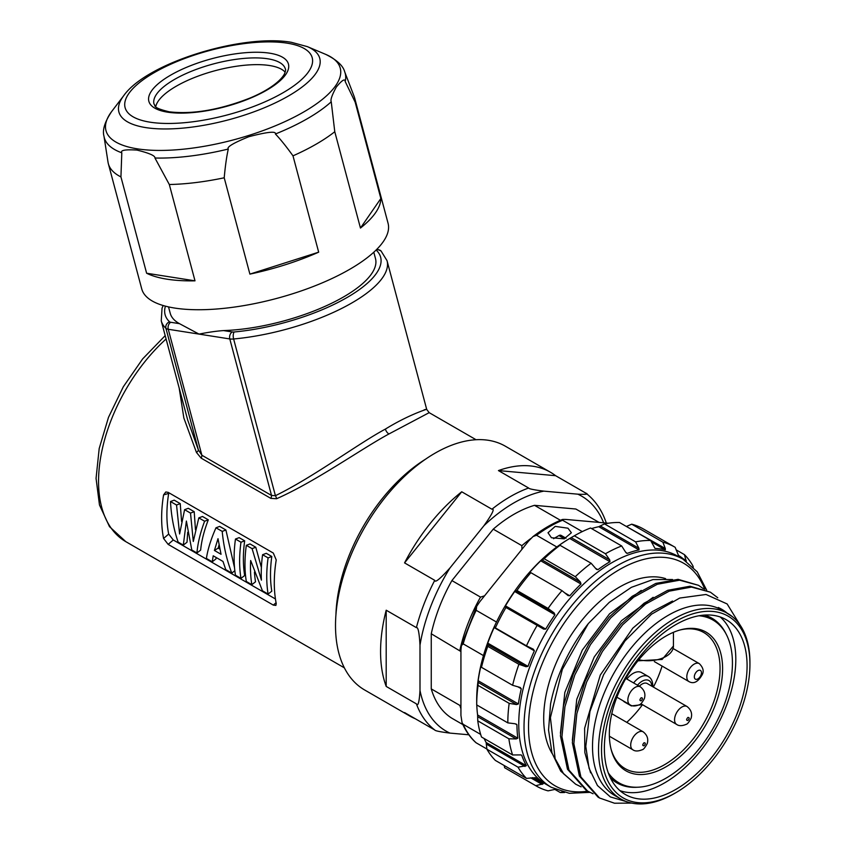 <?xml version="1.0" encoding="UTF-8"?>
<svg xmlns="http://www.w3.org/2000/svg" width="846" height="846" viewBox="0 0 846 846"><rect width="100%" height="100%" fill="white"/><g stroke="black" fill="none" stroke-linecap="round" stroke-linejoin="round"><path stroke-width="1.27" d="M521.919 549.35L521.866 545.67L493.25 529.152A121.613 70.218 120 0 1 534.513 505.326L560.443 520.29M468.832 734.783L449.945 733.101C440.089 731.864 435.024 730.817 434.749 729.982L404.557 712.554A140.732 81.248 -60 0 0 409.718 716.002L364.658 689.987A140.732 81.248 -60 0 1 343.085 577.215A140.732 81.248 -60 0 1 435.024 453.192A140.732 81.248 120 0 1 505.39 446.223L550.45 472.237A140.732 81.248 -60 0 1 555.611 475.695L498.442 470.588A140.732 81.248 -60 0 1 550.45 472.237M434.749 729.982A140.732 81.248 -60 0 1 416.391 703.861C418.061 706.696 419.267 702.243 419.997 690.484L419.997 645.181C419.267 632.586 418.061 626.738 416.391 627.647L386.199 610.209L386.199 686.434A140.732 81.248 -60 0 1 386.199 610.209M498.442 470.588L528.634 488.015C528.898 488.861 533.963 489.897 543.83 491.135A135.635 78.308 120 0 0 483.933 525.715L449.945 567.994A135.635 78.308 120 0 0 419.997 645.181M543.83 491.135L577.807 494.17C586.204 494.561 588.869 494.212 585.802 493.123L555.611 475.695M462.878 724.588L451.901 718.254A121.613 70.218 120 0 1 431.259 688.898L431.259 633.77A121.613 70.218 120 0 1 451.901 580.589L493.25 529.152M534.513 505.326L575.862 509.017L599.021 522.384M585.802 493.123L586.13 493.345C595.161 500.356 601.813 510.022 606.085 522.342L606.307 523.04M483.933 525.715C492.33 513.934 494.995 508.435 491.917 509.218L461.726 491.78L404.557 562.897A140.732 81.248 -60 0 1 461.726 491.78M416.391 627.647A140.732 81.248 -60 0 1 434.749 580.335C435.024 583.042 440.089 578.928 449.945 567.994M434.749 580.335L404.557 562.897M416.391 703.861L386.199 686.434M415.28 718.74A140.732 81.248 -60 0 1 409.718 716.002M425.675 459.103A131.701 76.034 120 0 0 335.947 614.513M179.193 388.145L183.857 417.998L196.462 452.473L201.168 458.151A5.309 3.067 120 0 0 201.866 455.233L271.534 495.46L275.415 495.693C313.316 477.207 358.482 443.463 385.406 429.081C413.514 411.695 434.167 407.434 424.121 409.834M201.168 458.151L270.836 498.379L276.589 498.738C315.875 481.342 361.824 448.56 388.938 433.966L429.176 412.658L476.065 439.73M168.164 544.39L163.574 538.479A131.701 76.034 -60 0 1 163.574 494.899L165.784 491.991L168.164 492.361L273.311 553.062L276.23 559.946A131.701 76.034 -60 0 0 276.23 603.515L275.891 605.419L273.311 605.102L168.164 544.39L173.261 539.981L275.436 598.968M196.462 452.473A5.309 2.263 155.4 0 0 198.366 449.913L201.866 455.233L168.269 329.274A5.309 3.934 -81.1 0 1 170.744 322.284A5.309 1.829 165.1 0 1 169.581 321.829A111.524 38.482 165.1 0 1 165.425 306.178M168.523 306.929L170.226 313.295A106.215 36.653 -14.9 0 0 179.468 323.658L199.032 334.107L168.269 329.274A10.617 3.67 165.1 0 1 165.943 328.354A116.833 40.312 165.1 0 1 161.248 320.846L187.706 420.05L198.366 449.913L165.943 328.354A5.309 4.875 -46.8 0 1 169.581 321.829M276.589 498.738A5.309 2.633 67.1 0 0 275.415 495.693L233.623 338.982A5.309 2.2 -95.3 0 1 234.183 331.981A5.309 1.829 165.1 0 1 232.269 331.949L223.545 330.585A106.215 36.653 -14.9 0 0 329.496 304.285A106.215 36.653 -14.9 0 0 375.487 258.559L373.784 252.193M270.836 498.379A5.309 3.067 120 0 0 271.534 495.46L229.795 338.939L199.032 334.107C208.338 332.235 216.513 331.061 223.545 330.585M354.654 97.999L388.05 223.228A127.46 43.981 165.1 0 1 298.85 291.733A127.46 43.981 165.1 0 1 154.332 302.128A127.46 43.981 165.1 0 1 141.737 288.909L108.341 163.69A127.46 43.981 -14.9 0 0 120.936 176.909L146.622 273.237A127.46 43.981 165.1 0 0 195.003 280.83L169.316 184.513A127.46 43.981 -14.9 0 0 224.211 177.787L249.898 274.115A127.46 43.981 165.1 0 0 318.678 252.171L292.991 155.844A127.46 43.981 -14.9 0 0 334.773 131.722L360.459 228.05A127.46 43.981 165.1 0 0 380.859 198.503L355.172 102.176A127.46 43.981 -14.9 0 0 354.654 97.999A127.46 43.981 -14.9 0 0 354.146 96.465L344.724 71.921A124.669 43.019 165.1 0 1 345.21 81.533L355.172 102.176M120.936 176.909L121.803 152.809A124.669 43.019 165.1 0 1 103.963 136.121L108.013 162.104A127.46 43.981 -14.9 0 0 108.341 163.69M195.003 280.83L146.622 273.237M121.803 152.809C120.174 150.25 125.229 149.34 136.957 150.08C149.308 153.126 155.304 155.77 154.955 158.012L169.316 184.513M380.859 198.503L360.459 228.05M345.21 81.533C345.009 78.318 342.059 80.148 336.338 87.022C331.981 95.069 330.278 99.987 331.241 101.774L334.773 131.722M292.991 155.844C286.191 146.4 280.333 139.125 275.415 133.996C276.346 130.961 267.495 131.87 248.851 136.703C233.359 143.006 226.506 147.119 228.293 149.033C226.665 156.235 225.3 165.827 224.211 177.787M318.678 252.171L249.898 274.115M285.187 72.174A67.976 23.455 -14.9 0 0 269.546 65.523A67.976 23.455 -14.9 0 0 199.603 75.569A67.976 23.455 -14.9 0 0 155.727 106.702M163.574 538.479L168.682 534.059L173.261 539.981M168.84 492.742L168.682 493.419A124.267 71.741 -60 0 0 168.682 534.059M261.393 567.507L255.788 547.256L252.097 548.642L261.425 580.134A129.575 74.808 -60 0 1 262.588 554.712L266.289 553.316L271.799 556.488A124.267 71.741 -60 0 0 271.799 591.185L268.097 594.061L262.429 590.783L250.67 560.517A129.575 74.808 -60 0 0 251.833 584.671L255.534 581.794A124.267 71.741 -60 0 1 254.456 572.118M255.788 547.256L250.025 543.925L246.323 545.321A129.575 74.808 -60 0 0 246.323 581.488L251.833 584.671M240.973 578.4L244.674 575.523A124.267 71.741 -60 0 1 244.674 540.827L239.164 537.654L235.463 539.039A129.575 74.808 -60 0 0 235.463 575.217L240.973 578.4A129.575 74.808 -60 0 1 240.973 542.223L235.463 539.039M234.828 570.733L231.793 573.102L225.766 569.622L222.995 561.448L213.213 555.801L212.24 561.807L215.942 558.931L216.153 557.493M234.532 567.719L225.914 529.998L219.685 526.402L215.984 527.798C210.992 539.05 207.799 549.265 206.403 558.445L212.24 561.807M204.605 521.231C200.259 532.853 197.71 543.439 196.949 552.988L200.65 550.101C201.475 541.006 204.034 530.918 208.306 519.835L202.511 516.483L198.81 517.879L204.605 521.231L208.306 519.835M196.949 552.988L191.799 550.006L186.384 521.051L183.318 545.11L187.019 542.233L187.706 532.282M181.573 521.443L180.24 503.634L174.202 500.145L170.501 501.541C171.252 516.113 173.811 529.638 178.157 542.127L183.318 545.11M195.458 529.733L194.21 511.693L188.298 508.287L184.597 509.683L179.606 533.953L176.539 505.03L170.501 501.541M268.097 594.061A129.575 74.808 -60 0 1 268.097 557.884L262.588 554.712M271.799 556.488L268.097 557.884M252.097 548.642L246.323 545.321M244.674 540.827L240.973 542.223M231.793 573.102C226.802 560.232 223.608 546.336 222.212 531.394L215.984 527.798M225.914 529.998L222.212 531.394M221.049 554.289L214.408 550.45L218.004 538.691L221.049 554.289M219.854 549.096L218.162 548.123L219.04 545.004M218.162 548.123L214.408 550.45M180.24 503.634L176.539 505.03M194.21 511.693L190.509 513.088L184.597 509.683M198.81 517.879L193.29 541.482L190.509 513.088M451.901 580.589L480.517 597.107L484.578 595.806M431.259 688.898L459.875 705.416L460.933 705.395M460.933 651.526L431.259 633.77M608.359 523.219L566.006 519.444C562.209 519.285 561.057 519.55 562.569 520.237L582.26 531.595M476.203 610.315A131.701 76.045 120 0 0 463.185 643.869L483.457 655.587A131.701 76.045 -60 0 1 496.486 622.032L476.203 610.315L476.636 606.434L479.64 601.94L528.591 541.049L533.001 536.576L536.533 535.264L556.816 546.971A131.701 76.045 -60 0 1 569.834 538.405L574.339 535.804L571.187 537.622L609.68 559.841L605.45 553.76A138.078 79.725 120 0 1 621.683 545.966L625.628 552.174L627.267 553.379L625.955 552.618M463.185 643.869L461.408 645.625L460.933 650.162L460.933 715.43L462.075 722.77L463.185 724.313L480.665 734.413M463.185 724.313A131.701 76.045 120 0 0 476.203 742.841L475.748 742.428M476.203 742.841L486.894 749.017M533.001 536.576C542.741 529.12 552.523 523.431 562.357 519.507L562.569 520.237A131.701 76.045 120 0 0 536.533 535.264M551.433 537.739L548.007 532.758L555.219 526.381L567.952 528.2L571.378 532.758L564.166 538.839L551.433 537.739M483.457 655.587A131.701 76.045 120 0 0 476.7 699.705L476.7 704.908A138.078 79.725 120 0 1 478.064 685.387L509.176 703.354L516.525 704.57L518.387 703.967L478.159 680.744L478.064 685.387M481.342 665.696L481.036 665.516A132.769 76.658 120 0 0 478.159 680.744M533.382 649.242L534.365 650.828L494.127 627.595L494.699 626.918L494.127 627.595A132.769 76.658 120 0 0 487.761 643.14L487.782 646.333A138.078 79.725 120 0 0 481.48 667.314L481.3 665.125M529.289 573.165L530.876 572.679A138.078 79.725 120 0 0 516.948 590.466L514.706 591.513A132.769 76.658 120 0 0 505.474 605.863L505.157 606.878L505.982 607.502A138.078 79.725 120 0 0 495.354 627.88L494.699 626.918M557.546 546.653L560.02 545.289A138.078 79.725 120 0 0 544.168 558.741L540.753 560.803A132.769 76.658 120 0 0 529.564 572.541L530.167 572.901M571.187 537.622L569.728 538.468A132.769 76.658 120 0 0 557.662 546.453L557.789 546.527M621.683 545.966L590.561 527.999A138.078 79.725 120 0 0 574.339 535.804L605.45 553.76M651.24 541.747L665.305 549.868A132.769 76.658 120 0 0 655.026 548.441L650.637 540.478L619.526 522.511A138.078 79.725 120 0 0 604.509 523.896L598.778 526.698A132.769 76.658 120 0 0 591.587 528.591M626.357 526.455L665.305 548.515L662.841 542.159L631.729 524.192L626.812 526.286M685.323 560.634A132.769 76.658 120 0 0 678.45 555.367L675.171 547.33A138.078 79.725 120 0 0 674.495 546.928L643.372 528.962A138.078 79.725 120 0 0 631.729 524.192M556.816 546.971A131.701 76.045 120 0 0 496.486 622.032M504.248 765.545L504.618 767.724A138.078 79.725 120 0 0 505.295 768.115L536.417 786.082A138.078 79.725 120 0 0 548.071 790.851L555.251 789.35M486.905 749.207A138.078 79.725 120 0 0 495.354 760.417L526.466 778.373A138.078 79.725 120 0 1 518.027 767.174L526.371 765.725L486.133 742.492L486.905 749.207L518.027 767.174M484.113 738.505A132.769 76.658 120 0 0 486.133 742.492M477.757 720.834A138.078 79.725 120 0 0 481.48 736.993L512.602 754.96A138.078 79.725 120 0 1 508.88 738.801L516.197 738.928L517.826 738.198L477.599 714.976L477.757 720.834L508.88 738.801M476.784 704.951A132.769 76.658 120 0 0 477.599 714.976M515.14 723.753L516.938 724.789L515.193 723.764L507.822 722.875L476.7 704.908M504.618 767.724L535.74 785.68L543.185 783.83A132.769 76.658 120 0 1 535.381 777.675L526.466 778.373M535.74 785.68A138.078 79.725 120 0 0 536.417 786.082M554.849 789.403L560.274 792.533L562.527 791.962M560.274 792.533A138.078 79.725 120 0 0 564.631 792.491M551.296 787.319L546.04 784.284A131.701 76.045 -60 0 1 518.757 723.986A131.701 76.045 120 0 1 576.253 591.449A131.701 76.045 120 0 1 677.741 556.16L682.997 559.195A131.701 76.045 120 0 0 581.509 594.484A131.701 76.045 120 0 0 524.023 727.021A131.701 76.045 120 0 0 551.296 787.319L569.305 793.305L589.916 792.353M517.826 738.198A132.769 76.658 120 0 1 516.938 724.789L516.409 724.134M520.903 754.918L512.602 754.96M526.371 765.725A132.769 76.658 120 0 1 521.802 755.436L521.506 755.14M569.728 538.468L609.955 561.702L609.68 559.841M609.955 561.702A132.769 76.658 120 0 0 597.9 569.686L596.028 568.882L596.842 569.559M560.02 545.289L591.132 563.246L596.028 568.882M591.132 563.246A138.078 79.725 120 0 0 575.28 576.697L544.168 558.741M540.753 560.803L580.99 584.036L580.451 582.101L575.28 576.697M580.99 584.036A132.769 76.658 120 0 0 569.802 595.774L564.578 592.76M530.876 572.679L561.987 590.645L568.216 595.69M567.782 595.383L569.802 595.774M561.987 590.645A138.078 79.725 120 0 0 548.071 608.433L516.948 590.466M514.706 591.513L554.944 614.746L554.098 612.874L548.071 608.433M554.944 614.746A132.769 76.658 120 0 0 545.712 629.086L505.474 605.863M505.982 607.502L543.65 629.107L545.712 629.086M537.104 625.469A138.078 79.725 120 0 0 526.466 645.836L495.354 627.88M533.192 649.136L526.466 645.836M534.365 650.828A132.769 76.658 120 0 0 527.999 666.373L487.761 643.14M487.782 646.333L518.905 664.3L525.99 666.722L527.999 666.373M518.905 664.3A138.078 79.725 120 0 0 512.602 685.281L481.48 667.314M517.9 686.804L521.273 688.75L519.782 687.343L512.602 685.281M520.502 687.65L519.782 687.343M521.273 688.75A132.769 76.658 120 0 0 518.387 703.967M509.176 703.354A138.078 79.725 120 0 0 507.822 722.875M686.265 561.522L684.446 554.638A138.078 79.725 120 0 1 692.885 565.837L693.297 567.264M674.495 546.928A138.078 79.725 120 0 0 662.841 542.159M665.305 549.868L665.305 548.515M650.637 540.478A138.078 79.725 120 0 0 635.621 541.863L604.509 523.896M598.778 526.698L639.005 549.921L638.91 548.261L635.621 541.863M639.005 549.921A132.769 76.658 120 0 0 627.267 553.379L626.675 553.252M684.446 554.638L676.06 549.794M665.58 578.622A107.061 61.811 -60 0 0 585.971 615.423A107.061 61.811 -60 0 0 543.692 718.265A107.061 61.811 120 0 0 552.195 753.606M588.34 623.576L562.347 669.355L550.408 717.62L555.124 758.651L563.605 773.783L575.703 784.231L560.739 771.129L552.004 752.961L548.546 730.077L550.566 703.946A116.833 67.458 120 0 1 588.34 623.576L609.268 602.352L631.38 587.336L653.006 579.563L672.538 579.521M710.418 592.2L690.019 586.225L667.748 590.297L644.092 603.219L621.133 623.925L600.893 650.648L585.168 681.115L575.365 712.723L572.372 742.799L579.404 776.099L598.059 797.144L599.55 798L580.895 776.966L573.852 743.655L576.856 713.59L586.659 681.971L602.384 651.505L622.624 624.792L645.583 604.086L669.239 591.153L691.51 587.082L710.418 592.2L717.757 597.762M698.5 585.316L678.09 579.341L655.819 583.412L632.163 596.335L609.205 617.041L588.975 643.764L573.25 674.23L563.447 705.839L560.443 735.914L567.476 769.215L586.13 790.259L587.621 791.116L568.967 770.082L561.934 736.771L564.938 706.706L574.741 675.087L590.466 644.62L610.696 617.908L633.654 597.202L657.31 584.269L679.581 580.197L698.5 585.316L703.46 588.753M631.687 803.087L614.503 803.224L599.55 798M626.928 801.775L610.368 796.921L597.456 785.532L589.07 768.327L585.792 746.447L589.948 711.454L603.589 674.738L625.004 640.919L651.494 614.228L679.698 598.059L706.029 594.474L727.148 603.959L740.313 625.416M727.761 613.487L721.754 610.019A107.061 61.811 120 0 0 639.248 638.709A107.061 61.811 120 0 0 592.517 746.447A107.061 61.811 -60 0 0 614.682 795.462L620.7 798.931A107.061 61.811 -60 0 1 598.524 749.916A107.061 61.811 -60 0 1 645.255 642.177A107.061 61.811 -60 0 1 727.761 613.487A107.061 61.811 -60 0 1 749.937 662.503L749.937 664.237A104.936 60.584 -60 0 1 675.732 792.755A104.936 60.584 -60 0 1 601.527 749.916A104.936 60.584 -60 0 1 675.732 621.398A104.936 60.584 -60 0 1 749.937 664.237M732.34 616.639L718.254 607.491A107.696 62.181 -60 0 1 721.627 609.215A107.696 62.181 -60 0 1 727.148 613.139M718.254 607.491L721.627 609.215M590.593 772.821L584.84 752.549L584.618 728.29L600.279 675.045L632.787 628.197L652.467 611.521L672.496 601.062M593.057 793.749L587.621 791.116M575.703 784.231L581.139 786.865M572.351 740.081L576.771 699.282L594.262 656.919L621.44 620.721L653.144 597.297M560.422 733.196L564.842 692.398L582.334 650.035L609.522 613.836L641.226 590.413M675.732 792.755L674.23 793.633A107.061 61.811 -60 0 1 620.7 798.931M747.081 665.887A100.907 58.258 120 0 0 726.185 619.695A100.907 58.258 120 0 0 648.427 646.725A100.907 58.258 120 0 0 604.382 748.266A100.907 58.258 120 0 0 625.279 794.457A100.907 58.258 120 0 0 703.037 767.428A100.907 58.258 120 0 0 747.081 665.887M619.959 790.661A100.907 58.258 120 0 0 695.412 756.937A100.907 58.258 120 0 0 735.808 659.383A100.907 58.258 120 0 0 720.232 616.988M637.673 787.224A95.059 54.884 -60 0 1 616.935 782.899A95.059 54.884 -60 0 1 610.389 777.897L618.965 782.846A94.001 54.271 -60 0 1 608.274 772.853M698.965 615.772A94.001 54.271 -60 0 1 712.967 620.033L704.39 615.084A95.059 54.884 -60 0 1 711.994 618.246A95.059 54.884 -60 0 1 726.111 634.045M712.967 620.033A94.001 54.271 -60 0 1 732.435 663.063A94.001 54.271 -60 0 1 691.404 757.667A94.001 54.271 -60 0 1 618.965 782.846M722.6 668.752A80.084 46.234 -60 0 1 673.522 761.886A80.084 46.234 -60 0 1 611.351 750.254A80.084 46.234 -60 0 1 665.971 636.055A80.084 46.234 120 0 1 680.935 629.741A80.084 46.234 120 0 1 722.6 668.752M611.119 749.355A78.593 45.377 120 0 0 625.173 768.644A78.593 45.377 120 0 0 685.736 747.589A78.593 45.377 120 0 0 720.041 668.488A78.593 45.377 120 0 0 703.766 632.512A78.593 45.377 120 0 0 680.036 629.984M662.08 666.056A78.593 45.377 -60 0 1 653.398 687.079M642.484 704.697A78.593 45.377 -60 0 1 626.77 722.357M623.079 700.774A16.994 9.814 120 0 0 624.581 702.021L631.338 705.924L642.389 704.644M652.742 686.709L652.784 685.577C652.689 681.231 651.198 678.196 648.332 676.493L641.575 672.591A16.994 9.814 120 0 0 626.844 679.042M640.803 703.724L676.715 724.462A10.353 5.975 -60 0 1 674.569 719.724A10.353 5.975 -60 0 1 681.887 707.034A10.353 5.975 -60 0 1 687.068 706.526L647.264 683.547A10.353 5.975 120 0 0 639.343 686.254M566.027 538.236L561.067 535.37A4.251 2.453 -60 0 0 558.942 535.581L553.559 538.691M521.866 545.67A121.613 70.218 -60 0 1 530.844 538.49M603.642 522.796A135.635 78.308 120 0 0 577.807 494.17M419.997 690.484A135.635 78.308 120 0 0 449.945 733.101M528.634 488.015A140.732 81.248 120 0 0 510.275 496.644A140.732 81.248 120 0 0 491.917 509.218M166.091 338.992A131.701 76.034 120 0 0 125.832 541.673L344.364 667.843M388.938 433.966A5.309 3.067 60 0 1 385.406 429.081M377.073 249.136A5.309 3.934 98.9 0 0 376.967 249.115L381.049 250.966L387.024 260.642A116.833 40.312 165.1 0 1 233.623 338.982A10.617 3.67 165.1 0 1 229.795 338.939A5.309 3.934 -81.1 0 1 232.269 331.949M376.1 249.993A5.309 1.829 165.1 0 1 376.132 250.025A111.524 38.482 165.1 0 1 346.955 297.57A111.524 38.482 165.1 0 1 234.183 331.981M179.468 323.658L170.744 322.284M381.049 250.966A5.309 4.875 133.2 0 0 376.132 250.025M331.241 101.774A124.669 43.019 165.1 0 1 275.415 133.996M228.293 149.033A124.669 43.019 165.1 0 1 154.955 158.012M344.724 71.921C343.169 65.734 336.845 59.897 325.752 54.398A121.221 41.835 165.1 0 1 292.61 117.943A121.221 41.835 165.1 0 1 137.38 148.854A121.221 41.835 165.1 0 1 111.693 111.482C104.809 121.782 102.239 129.988 103.963 136.121M123.802 95.566A103.942 35.86 -14.9 0 0 145.819 127.609A103.942 35.86 -14.9 0 0 278.916 101.108A103.942 35.86 -14.9 0 0 307.331 46.625L291.331 42.3C242.316 33.692 147.045 62.689 123.802 95.566L111.693 111.482M287.111 43.157A96.814 33.406 -14.9 0 0 154.332 72.576A96.814 33.406 -14.9 0 0 150.197 122.205A96.814 33.406 -14.9 0 0 282.976 92.785A96.814 33.406 -14.9 0 0 287.111 43.157M167.582 112.169A72.227 24.925 -14.9 0 0 266.649 90.215A72.227 24.925 -14.9 0 0 269.726 53.192A72.227 24.925 -14.9 0 0 170.659 75.146A72.227 24.925 -14.9 0 0 167.582 112.169M285.366 69.023A67.976 23.455 -14.9 0 0 267.748 58.786A67.976 23.455 -14.9 0 0 192.602 70.8A67.976 23.455 -14.9 0 0 154.004 104.047C156.087 105.665 151.053 107.389 169.274 111.82C192.507 114.517 219.199 110.001 249.348 98.305C264.745 92.077 279.487 82.823 284.383 74.088C285.567 71.106 285.885 69.414 285.366 69.023M273.311 605.102L276.071 602.712M163.574 494.899L168.682 493.419M460.933 708.705A121.613 70.218 -60 0 1 459.875 705.416M459.875 650.288A121.613 70.218 -60 0 1 480.517 597.107M543.185 783.83L532.377 777.59M530.706 777.812L542.159 784.432M595.552 568.332L597.9 569.686M541.958 559.883L580.451 582.101M515.605 590.645L554.098 612.874M505.157 606.878L543.65 629.107M487.497 644.504L525.99 666.722M478.032 682.341L516.525 704.57M600.427 526.043L638.91 548.261M683.23 558.804L686.254 560.549M704.76 589.271A128.518 74.205 120 0 0 603.568 580.367A128.518 74.205 120 0 0 528.528 727.021A128.518 74.205 120 0 0 587.759 791.2M673.437 632.311L673.437 646.027A25.496 14.72 180 0 1 638.793 659.764M629.836 704.676A16.994 9.814 120 0 0 631.338 705.924M638.772 705.025A13.811 7.974 120 0 0 641.48 704.115M651.832 686.18A13.811 7.974 120 0 0 637.514 685.197M648.332 676.493A16.994 9.814 120 0 0 633.601 682.944M687.904 717.44C689.585 717.482 689.585 718.487 687.904 720.475C686.201 720.443 686.201 719.438 687.904 717.44M609.374 736.221L632.85 749.778A10.353 5.975 -60 0 1 630.704 745.03A10.353 5.975 -60 0 1 638.043 732.35A10.353 5.975 -60 0 1 643.203 731.843L611.785 713.707M644.039 742.767C645.731 742.809 645.731 743.814 644.039 745.802C642.347 745.77 642.347 744.755 644.039 742.767M699.314 663.634C703.174 667.515 704.126 671.238 702.169 674.801C698.066 681.982 693.667 684.234 688.951 681.58A10.353 5.975 -60 0 1 687.787 672.041A10.353 5.975 -60 0 1 699.314 663.634L673.141 648.533M694.799 674.495A5.044 2.908 -60 0 1 699.674 670.18A5.044 2.908 -60 0 1 700.974 675.055A5.044 2.908 -60 0 1 696.099 679.37A5.044 2.908 -60 0 1 694.799 674.495M616.871 697.199L629.995 704.771A10.353 5.975 -60 0 1 627.848 700.033A10.353 5.975 -60 0 1 635.177 687.354A10.353 5.975 -60 0 1 640.359 686.836L625.85 678.46M641.183 700.795C639.491 700.752 639.491 699.748 641.183 697.76C642.875 697.791 642.875 698.796 641.183 700.795M486.545 744.226L525.028 766.455M477.704 716.71L516.197 738.928M558.942 535.581L564.451 538.765M429.176 412.658L426.712 409.432L387.024 260.642M163.162 305.543L162.051 308.187L161.248 320.846M307.331 46.625L325.752 54.398M165.192 335.629L142.646 358.916L123.315 386.77L108.5 417.321L99.194 448.528L96.063 478.35L99.468 504.946L109.494 526.646L125.832 541.673M462.075 722.77C465.49 730.785 470.09 737.405 475.896 742.629M476.636 606.434L461.408 645.625M706.674 590.138L697.199 571.801L682.997 559.195M673.437 646.027L662.111 659.457L637.916 660.832M676.715 724.462C678.936 726.09 682.077 726.058 686.138 724.366C687.259 724.292 688.908 722.283 691.076 718.328C692.462 713.696 691.129 709.752 687.068 706.526M632.85 749.778C635.071 751.407 638.212 751.375 642.262 749.704C643.383 749.63 645.043 747.61 647.211 743.655C648.596 739.013 647.264 735.079 643.203 731.843M654.339 661.593L688.951 681.58M640.359 686.836C644.409 690.072 645.752 694.006 644.356 698.648C642.188 702.592 640.549 704.602 639.428 704.686C635.367 706.368 632.226 706.399 629.995 704.771"/></g></svg>
